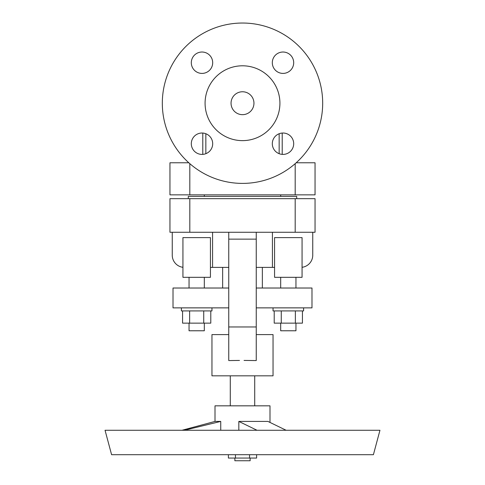 <?xml version="1.0" encoding="UTF-8"?>
<svg xmlns="http://www.w3.org/2000/svg" width="485" height="485" viewBox="0 0 485 485"><rect width="100%" height="100%" fill="white"/><g stroke="black" fill="none" stroke-linecap="round" stroke-linejoin="round"><path stroke-width="0.73" d="M242.5 65.796A37.418 37.418 0 0 1 279.918 103.214A37.418 37.418 0 0 1 242.5 140.632A37.418 37.418 0 0 1 205.082 103.214A37.418 37.418 0 0 1 242.5 65.796M242.5 91.762A11.452 11.452 0 0 1 253.952 103.214A11.452 11.452 0 0 1 242.5 114.666A11.452 11.452 0 0 1 231.048 103.214A11.452 11.452 0 0 1 242.5 91.762M322.683 103.214A80.183 80.183 0 0 0 242.5 23.031A80.183 80.183 0 0 0 162.317 103.214A80.183 80.183 0 0 0 242.5 183.397A80.183 80.183 0 0 0 322.683 103.214M212.691 143.712A10.688 10.688 0 0 0 202.002 133.023A10.688 10.688 0 0 0 191.308 143.712A10.688 10.688 0 0 0 202.002 154.406A10.688 10.688 0 0 0 212.691 143.712M191.308 62.717A10.688 10.688 0 0 0 202.002 73.405A10.688 10.688 0 0 0 212.691 62.717A10.688 10.688 0 0 0 202.002 52.022A10.688 10.688 0 0 0 191.308 62.717M293.692 62.717A10.688 10.688 0 0 0 282.998 52.022A10.688 10.688 0 0 0 272.309 62.717A10.688 10.688 0 0 0 282.998 73.405A10.688 10.688 0 0 0 293.692 62.717M293.692 143.712A10.688 10.688 0 0 0 282.998 133.023A10.688 10.688 0 0 0 272.309 143.712A10.688 10.688 0 0 0 282.998 154.406A10.688 10.688 0 0 0 293.692 143.712M296.177 162.778L315.044 162.778L315.044 194.849L169.956 194.849L169.956 162.778L188.823 162.778M282.209 154.375L282.209 133.048M202.791 133.048L202.791 154.375M296.717 198.668L296.717 196.376L188.283 196.376L188.283 198.668M189.811 198.668L169.956 198.668L169.956 232.266L295.189 232.266L295.189 198.668L189.811 198.668L189.811 232.266M295.189 232.266L315.044 232.266L315.044 198.668L295.189 198.668M172.248 232.266L172.248 255.177A12.216 12.216 0 0 0 182.936 267.302M210.429 267.399L212.569 267.399L212.569 232.266M228.756 267.399L212.569 267.399M256.244 334.595L273.043 334.595L273.043 375.833L211.957 375.833L211.957 334.595L228.756 334.595M229.654 360.561L239.493 360.434M238.917 360.44L236.65 360.47M236.231 360.476L234.831 360.494M234.067 360.507L233.024 360.525M232.509 360.531L230.921 360.549M230.442 360.555L230.114 360.555M269.993 422.326L269.993 405.83L215.007 405.83L215.007 421.423L182.008 430.268M220.742 430.268L220.742 421.423L215.007 421.423M238.832 430.268L238.832 421.423L257.008 430.268M286.108 430.268L267.932 421.423L238.832 421.423M373.408 454.7L111.592 454.7L105.045 430.268L379.955 430.268L373.408 454.7M184.385 430.268L220.742 421.423M256.607 454.7L256.607 458.064L228.393 458.064L228.393 454.7M250.139 458.064L250.139 460.75L234.861 460.75L234.861 458.064M249.557 458.064L249.557 454.7M235.443 458.064L235.443 454.7M256.244 267.399L272.431 267.399L272.431 232.266M228.756 232.266L228.756 360.561L229.187 360.561M256.244 232.266L256.244 360.561L244.058 360.428M302.064 267.302A12.216 12.216 0 0 0 312.752 255.177L312.752 232.266M272.431 267.399L274.571 267.399M228.756 288.017L173.012 288.017L173.012 307.872L228.756 307.872M256.244 307.872L311.988 307.872L311.988 288.017L256.244 288.017M273.043 307.872L273.043 310.921L303.592 310.921L303.592 307.872M295.371 310.921L295.371 323.143L302.428 323.143L302.428 310.921M274.213 310.921L274.213 323.143L295.371 323.143M281.264 310.921L281.264 323.143M295.953 323.143L295.953 330.776L280.682 330.776L280.682 323.143M302.064 277.323L274.571 277.323L274.571 237.614L302.064 237.614L302.064 277.323M210.429 277.323L182.936 277.323L182.936 237.614L210.429 237.614L210.429 277.323M181.408 307.872L181.408 310.921L211.957 310.921L211.957 307.872M203.736 310.921L203.736 323.143L210.787 323.143L210.787 310.921M182.572 310.921L182.572 323.143L203.736 323.143M189.629 310.921L189.629 323.143M204.318 323.143L204.318 330.776L189.047 330.776L189.047 323.143M244.561 360.428L254.395 360.555M189.811 163.651L189.811 194.849M295.189 194.849L295.189 163.651M205.846 153.69L205.846 133.739M279.154 133.739L279.154 153.69M256.244 239.141L228.756 239.141M228.756 326.963L256.244 326.963M280.682 196.376L280.682 194.849M230.284 405.83L230.284 375.833M262.355 288.017L262.355 267.399M295.953 288.017L295.953 277.323M189.047 288.017L189.047 277.323M204.318 196.376L204.318 194.849M204.318 288.017L204.318 277.323M222.645 288.017L222.645 267.399M280.682 288.017L280.682 277.323M254.716 405.83L254.716 375.833"/></g></svg>
